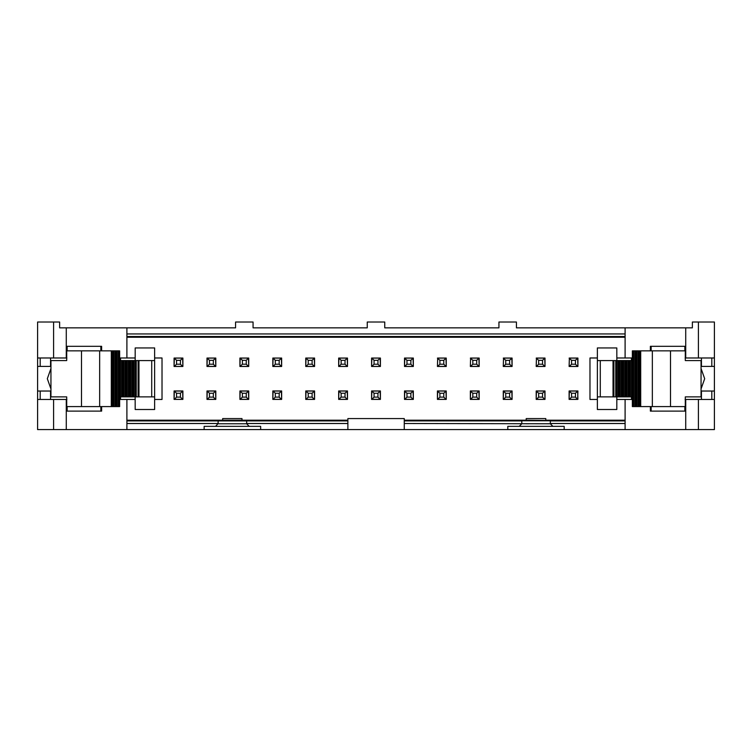 <?xml version="1.0" encoding="UTF-8"?>
<svg xmlns="http://www.w3.org/2000/svg" width="752" height="752" viewBox="0 0 752 752"><rect width="100%" height="100%" fill="white"/><g stroke="black" fill="none" stroke-linecap="round" stroke-linejoin="round"><path stroke-width="1.13" d="M650.894 411.118L650.894 406.588M650.894 350.855L650.894 346.324M685.11 357.98L685.721 357.98L685.721 327.853L692.366 327.853L692.366 322.016L714.4 322.016L714.4 429.589L685.721 429.589L685.721 399.462L714.4 399.462M685.721 327.853L625.1 327.853L625.1 357.98L632.357 357.98M650.377 350.855L650.377 346.324L685.11 346.324L685.11 350.855M685.721 357.98L714.4 357.98M714.4 391.031L711.806 391.031L711.806 399.462M597.37 357.98L589.982 357.98L589.982 399.462L597.37 399.462M616.809 399.462L632.357 399.462M685.11 399.462L685.721 399.462M625.1 357.98L616.809 357.98M711.806 357.98L711.806 366.412L714.4 366.412M711.806 366.412L701.437 366.412L701.437 357.98M701.052 368.499L704.68 378.726L701.052 388.944M701.437 399.462L701.437 391.031L711.806 391.031M685.11 406.588L685.11 411.118L650.377 411.118L650.377 406.588M625.1 399.462L625.1 429.589L685.721 429.589M631.454 357.98L631.454 360.575M631.454 396.868L631.454 399.462M526.212 420.199L545.783 420.453L545.783 418.573L526.212 418.573L526.212 420.199L404.256 420.199L404.256 423.498L550.323 423.761L550.323 420.772L521.803 420.772L521.803 423.498M528.806 423.761L526.212 423.761M521.803 423.761L519.218 426.356L552.908 426.356L550.323 423.761M519.218 426.356L507.807 426.356L507.807 429.589L37.6 429.589L37.6 322.016L59.634 322.016L59.634 327.853L126.9 327.853L126.9 357.98L135.191 357.98M625.1 429.589L564.188 429.589L564.188 426.356L552.908 426.356M625.1 423.498L550.323 423.498M625.1 420.923L550.323 420.923M126.9 327.853L235.573 327.853L235.573 322.016L253.067 322.016L253.067 327.853L367.249 327.853L367.249 322.016L384.751 322.016L384.751 327.853L498.933 327.853L498.933 322.016L516.427 322.016L516.427 327.853L625.1 327.853M521.803 420.923L404.256 420.923M625.1 420.199L545.783 420.199M404.256 423.498L404.256 429.589M564.188 429.589L507.807 429.589M163.532 429.589L151.002 429.589M126.9 420.199L222.677 420.199L222.677 418.573L241.984 418.573L241.984 420.199L347.875 420.199L347.875 418.573L404.256 418.573L404.256 420.199M625.1 337.244L126.9 337.244M154.63 357.98L162.018 357.98L162.018 399.462L154.63 399.462M135.191 399.462L126.9 399.462L126.9 429.589M413.327 366.478L413.327 358.046L404.51 358.046L404.51 366.478L413.327 366.478M413.327 399.397L413.327 390.965L404.51 390.965L404.51 399.397L413.327 399.397M470.611 358.046L470.357 366.478L479.165 366.478L479.165 358.046L470.611 358.046M470.357 390.965L470.357 399.397L479.165 399.397L479.165 390.965L470.357 390.965M437.429 390.965L437.429 399.397L446.246 399.397L446.246 390.965L437.429 390.965M437.692 358.046L437.429 366.478L446.246 366.478L446.246 358.046L437.692 358.046M569.367 358.046L569.114 366.478L577.921 366.478L577.921 358.046L569.367 358.046M503.53 358.046L503.276 366.478L512.084 366.478L512.084 358.046L503.53 358.046M503.276 390.965L503.276 399.397L512.084 399.397L512.084 390.965L503.276 390.965M536.195 390.965L536.195 399.397L545.003 399.397L545.003 390.965L536.195 390.965M536.449 358.046L536.195 366.478L545.003 366.478L545.003 358.046L536.449 358.046M577.668 399.397L577.921 390.965L569.114 390.965L569.114 399.397L577.668 399.397M338.673 358.046L347.49 358.046L347.49 366.478L338.673 366.478L338.673 358.046M338.673 390.965L347.49 390.965L347.49 399.397L338.673 399.397L338.673 390.965M272.835 399.397L272.835 390.965L281.643 390.965L281.643 399.397L272.835 399.397M305.754 358.046L314.571 358.046L314.571 366.478L305.754 366.478L305.754 358.046M305.754 399.397L305.754 390.965L314.571 390.965L314.571 399.397L305.754 399.397M272.835 366.478L272.835 358.046L281.643 358.046L281.643 366.478L272.835 366.478M239.916 366.478L239.916 358.046L248.724 358.046L248.724 366.478L239.916 366.478M174.079 358.046L182.886 358.046L182.886 366.478L174.079 366.478L174.079 358.046M206.997 358.046L215.805 358.046L215.805 366.478L206.997 366.478L206.997 358.046M206.997 399.397L206.997 390.965L215.805 390.965L215.805 399.397L206.997 399.397M174.079 399.397L174.079 390.965L182.886 390.965L182.886 399.397L174.079 399.397M248.724 399.397L239.916 399.397L239.916 390.965L248.724 390.965L248.724 399.397M371.591 358.046L380.409 358.046L380.409 366.478L371.591 366.478L371.591 358.046M371.591 399.397L371.591 390.965L380.409 390.965L380.409 399.397L371.591 399.397M260.653 429.589L260.653 426.356L204.14 426.356L204.14 429.589M215.551 426.356L218.136 423.498L126.9 423.498M126.9 399.462L119.643 399.462M101.623 406.588L101.623 411.118L66.89 411.118L66.89 406.588M66.89 399.462L37.6 399.462M101.106 411.118L101.106 406.588M625.1 336.52L126.9 336.52M241.984 420.199L222.677 420.199M126.9 420.923L347.875 420.923L347.875 420.199M347.875 420.923L347.875 429.589M218.136 420.923L218.136 423.498M50.948 388.944L47.32 378.726L50.948 368.499M50.563 357.98L50.563 366.412L37.6 366.412M40.194 366.412L40.194 357.98M66.89 357.98L37.6 357.98M40.194 399.462L40.194 391.031L37.6 391.031M40.194 391.031L50.563 391.031L50.563 399.462M625.1 333.944L126.9 333.944M66.89 350.855L66.89 346.324L101.623 346.324L101.623 350.855M126.9 357.98L119.643 357.98M101.106 346.324L101.106 350.855M120.546 399.462L120.546 396.868M120.546 360.575L120.546 357.98M225.271 423.761L222.677 423.761M218.136 423.761L246.656 423.761L246.656 420.923M246.656 423.498L347.875 423.498M246.656 423.761L249.25 426.356M569.114 366.412L569.367 358.112L577.921 358.112M569.114 358.112L571.576 360.321L575.459 360.321L577.668 358.112L577.921 366.412M569.114 399.331L569.367 391.031L577.921 391.031M569.114 391.031L571.576 393.24L575.459 393.24L577.668 391.031L577.921 399.331M536.195 366.412L536.449 358.112L545.003 358.112M536.195 358.112L538.658 360.321L542.54 360.321L544.749 358.112L545.003 366.412M536.195 399.331L536.449 391.031L545.003 391.031M536.195 391.031L538.658 393.24L542.54 393.24L544.749 391.031L545.003 399.331M503.276 366.412L503.53 358.112L512.084 358.112M503.276 358.112L505.739 360.321L509.621 360.321L511.83 358.112L512.084 366.412M503.276 399.331L503.53 391.031L512.084 391.031M503.276 391.031L505.739 393.24L509.621 393.24L511.83 391.031L512.084 399.331M470.357 366.412L470.611 358.112L479.165 358.112M470.357 358.112L472.82 360.321L476.702 360.321L478.911 358.112L479.165 366.412M470.357 399.331L470.611 391.031L479.165 391.031M470.357 391.031L472.82 393.24L476.702 393.24L478.911 391.031L479.165 399.331M437.429 366.412L437.692 358.112L446.246 358.112M437.429 358.112L439.892 360.321L443.783 360.321L445.983 358.112L446.246 366.412M437.429 399.331L437.692 391.031L446.246 391.031M437.429 391.031L439.892 393.24L443.783 393.24L445.983 391.031L446.246 399.331M404.51 399.331L404.773 391.031L413.327 391.031M404.51 391.031L406.973 393.24L410.865 393.24L413.064 391.031L413.327 399.331M404.51 366.412L404.773 358.112L413.327 358.112M404.51 358.112L406.973 360.321L410.865 360.321L413.064 358.112L413.327 366.412M338.673 358.112L347.49 358.112M338.673 366.412L338.936 358.112L341.135 360.321L345.027 360.321L347.227 358.112L347.49 366.412M338.673 391.031L347.49 391.031M338.673 399.331L338.936 391.031L341.135 393.24L345.027 393.24L347.227 391.031L347.49 399.331M272.835 391.031L281.643 391.031M272.835 399.331L273.089 391.031L275.298 393.24L279.18 393.24L281.389 391.031L281.643 399.331M305.754 358.112L314.571 358.112M305.754 366.412L306.017 358.112L308.217 360.321L312.108 360.321L314.308 358.112L314.571 366.412M305.754 391.031L314.571 391.031M305.754 399.331L306.017 391.031L308.217 393.24L312.108 393.24L314.308 391.031L314.571 399.331M272.835 358.112L281.643 358.112M272.835 366.412L273.089 358.112L275.298 360.321L279.18 360.321L281.389 358.112L281.643 366.412M239.916 358.112L248.724 358.112M239.916 366.412L240.17 358.112L242.379 360.321L246.261 360.321L248.47 358.112L248.724 366.412M174.079 358.112L182.886 358.112M174.079 366.412L174.332 358.112L176.541 360.321L180.424 360.321L182.633 358.112L182.886 366.412M206.997 358.112L215.805 358.112M206.997 366.412L207.251 358.112L209.46 360.321L213.342 360.321L215.551 358.112L215.805 366.412M206.997 391.031L215.805 391.031M206.997 399.331L207.251 391.031L209.46 393.24L213.342 393.24L215.551 391.031L215.805 399.331M174.079 391.031L182.886 391.031M174.079 399.331L174.332 391.031L176.541 393.24L180.424 393.24L182.633 391.031L182.886 399.331M239.916 399.331L240.17 391.031L248.724 391.031M239.916 391.031L242.379 393.24L246.261 393.24L248.47 391.031L248.724 399.331M371.591 358.112L380.409 358.112M371.591 366.412L371.855 358.112L374.054 360.321L377.946 360.321L380.145 358.112L380.409 366.412M371.591 391.031L380.409 391.031M371.591 399.331L371.855 391.031L374.054 393.24L377.946 393.24L380.145 391.031L380.409 399.331M684.846 411.118L684.846 406.588M651.157 406.588L651.157 411.118M652.341 406.588L652.341 350.855L685.298 350.855L685.298 360.575L701.052 360.575L701.052 396.868L685.298 396.868L685.298 406.588L632.357 406.588L632.357 396.868L597.37 396.868L597.37 360.575L600.284 360.575L600.284 396.868M413.064 366.412L404.773 366.412L406.973 364.203L410.865 364.203L413.064 366.412M413.064 399.331L404.773 399.331L406.973 397.122L410.865 397.122L413.064 399.331M478.911 366.412L470.611 366.412L472.82 364.203L476.702 364.203L478.911 366.412M478.911 399.331L470.611 399.331L472.82 397.122L476.702 397.122L478.911 399.331M445.983 399.331L437.692 399.331L439.892 397.122L443.783 397.122L445.983 399.331M445.983 366.412L437.692 366.412L439.892 364.203L443.783 364.203L445.983 366.412M577.668 366.412L569.367 366.412L571.576 364.203L575.459 364.203L577.668 366.412M511.83 366.412L503.53 366.412L505.739 364.203L509.621 364.203L511.83 366.412M511.83 399.331L503.53 399.331L505.739 397.122L509.621 397.122L511.83 399.331M544.749 399.331L536.449 399.331L538.658 397.122L542.54 397.122L544.749 399.331M544.749 366.412L536.449 366.412L538.658 364.203L542.54 364.203L544.749 366.412M577.668 399.331L569.367 399.331L571.576 397.122L575.459 397.122L577.668 399.331M347.227 366.412L338.936 366.412L341.135 364.203L345.027 364.203L347.227 366.412M347.227 399.331L338.936 399.331L341.135 397.122L345.027 397.122L347.227 399.331M281.389 399.331L273.089 399.331L275.298 397.122L279.18 397.122L281.389 399.331M314.308 366.412L306.017 366.412L308.217 364.203L312.108 364.203L314.308 366.412M314.308 399.331L306.017 399.331L308.217 397.122L312.108 397.122L314.308 399.331M281.389 366.412L273.089 366.412L275.298 364.203L279.18 364.203L281.389 366.412M248.47 366.412L240.17 366.412L242.379 364.203L246.261 364.203L248.47 366.412M182.633 366.412L174.332 366.412L176.541 364.203L180.424 364.203L182.633 366.412M215.551 366.412L207.251 366.412L209.46 364.203L213.342 364.203L215.551 366.412M215.551 399.331L207.251 399.331L209.46 397.122L213.342 397.122L215.551 399.331M182.633 399.331L174.332 399.331L176.541 397.122L180.424 397.122L182.633 399.331M248.47 399.331L240.17 399.331L242.379 397.122L246.261 397.122L248.47 399.331M380.145 366.412L371.855 366.412L374.054 364.203L377.946 364.203L380.145 366.412M380.145 399.331L371.855 399.331L374.054 397.122L377.946 397.122L380.145 399.331M652.341 350.855L640.394 350.855L640.394 406.588L640.394 350.855L632.357 350.855L632.357 360.575L600.284 360.575M67.154 406.588L67.154 411.118M637.038 350.855L637.047 406.588L637.038 350.855M633.673 350.855L633.673 406.588L633.673 350.855M597.37 360.575L597.37 347.941L616.809 347.941L616.847 360.575L616.809 409.502L597.37 409.502L597.37 396.868M620.212 360.575L620.212 396.868L620.212 360.575M623.577 360.575L623.577 396.868L623.577 360.575M626.942 360.575L626.942 396.868L626.942 360.575M630.308 360.575L630.308 396.868L630.308 360.575M99.659 350.855L99.659 406.588L66.702 406.588L66.702 396.868L50.948 396.868L50.948 360.575L66.702 360.575L66.702 350.855L119.643 350.855L119.643 360.575L154.63 360.575L154.63 396.868L151.716 396.868L151.716 360.575M684.846 350.855L684.846 346.324M100.843 350.855L100.843 346.324M67.154 346.324L67.154 350.855M410.865 360.321L410.865 364.203M406.973 364.203L406.973 360.321M410.865 393.24L410.865 397.122M406.973 397.122L406.973 393.24M472.82 364.203L472.82 360.321M476.702 360.321L476.702 364.203M472.82 397.122L472.82 393.24M476.702 393.24L476.702 397.122M439.892 397.122L439.892 393.24M443.783 393.24L443.783 397.122M439.892 364.203L439.892 360.321M443.783 360.321L443.783 364.203M571.576 364.203L571.576 360.321M575.459 360.321L575.459 364.203M505.739 364.203L505.739 360.321M509.621 360.321L509.621 364.203M505.739 397.122L505.739 393.24M509.621 393.24L509.621 397.122M538.658 397.122L538.658 393.24M542.54 393.24L542.54 397.122M538.658 364.203L538.658 360.321M542.54 360.321L542.54 364.203M575.459 393.24L575.459 397.122M571.576 397.122L571.576 393.24M341.135 364.203L341.135 360.321M345.027 360.321L345.027 364.203M341.135 397.122L341.135 393.24M345.027 393.24L345.027 397.122M275.298 397.122L275.298 393.24M279.18 393.24L279.18 397.122M308.217 364.203L308.217 360.321M312.108 360.321L312.108 364.203M308.217 397.122L308.217 393.24M312.108 393.24L312.108 397.122M275.298 364.203L275.298 360.321M279.18 360.321L279.18 364.203M242.379 364.203L242.379 360.321M246.261 360.321L246.261 364.203M176.541 364.203L176.541 360.321M180.424 360.321L180.424 364.203M209.46 364.203L209.46 360.321M213.342 360.321L213.342 364.203M209.46 397.122L209.46 393.24M213.342 393.24L213.342 397.122M176.541 397.122L176.541 393.24M180.424 393.24L180.424 397.122M246.261 393.24L246.261 397.122M242.379 397.122L242.379 393.24M374.054 364.203L374.054 360.321M377.946 360.321L377.946 364.203M374.054 397.122L374.054 393.24M377.946 393.24L377.946 397.122M99.659 406.588L111.606 406.588L111.606 350.855L111.606 406.588L119.643 406.588L119.643 396.868L151.716 396.868M114.962 406.588L114.953 350.855L114.962 406.588M118.327 406.588L118.327 350.855L118.327 406.588M154.63 396.868L154.63 409.502L135.191 409.502L135.153 396.868L135.191 347.941L154.63 347.941L154.63 360.575M131.788 396.868L131.788 360.575L131.788 396.868M128.423 396.868L128.423 360.575L128.423 396.868M125.058 396.868L125.058 360.575L125.058 396.868M121.692 396.868L121.692 360.575L121.692 396.868M698.401 357.98L698.401 322.016M698.401 399.462L698.401 429.589M66.279 399.462L66.279 429.589M53.599 399.462L53.599 429.589M53.599 357.98L53.599 322.016M66.279 327.853L66.279 357.98M670.511 350.855L670.511 406.588M631.501 360.575L631.501 396.868M632.573 350.855L632.573 406.588M635.938 350.855L635.938 406.588M634.867 406.588L634.867 350.855M638.232 350.855L638.232 406.588M639.303 350.855L639.303 406.588M640.704 350.855L640.704 406.588M615.747 360.575L615.747 396.868M613.914 360.575L613.914 396.868M618.041 360.575L618.041 396.868M619.112 360.575L619.112 396.868M621.406 360.575L621.406 396.868M622.477 360.575L622.477 396.868M624.771 360.575L624.771 396.868M625.843 360.575L625.843 396.868M628.136 360.575L628.136 396.868M629.208 360.575L629.208 396.868M613.03 360.575L613.03 396.868M81.489 406.588L81.489 350.855M120.499 396.868L120.499 360.575M119.427 406.588L119.427 350.855M116.062 406.588L116.062 350.855M117.133 350.855L117.133 406.588M113.768 406.588L113.768 350.855M112.697 406.588L112.697 350.855M111.296 406.588L111.296 350.855M136.253 396.868L136.253 360.575M138.086 396.868L138.086 360.575M133.959 396.868L133.959 360.575M132.888 396.868L132.888 360.575M130.594 396.868L130.594 360.575M129.523 396.868L129.523 360.575M127.229 396.868L127.229 360.575M126.157 396.868L126.157 360.575M123.864 396.868L123.864 360.575M122.792 396.868L122.792 360.575M138.97 396.868L138.97 360.575M100.843 411.118L100.843 406.588M651.157 346.324L651.157 350.855M616.847 360.575L616.847 396.868M135.153 396.868L135.153 360.575"/></g></svg>
